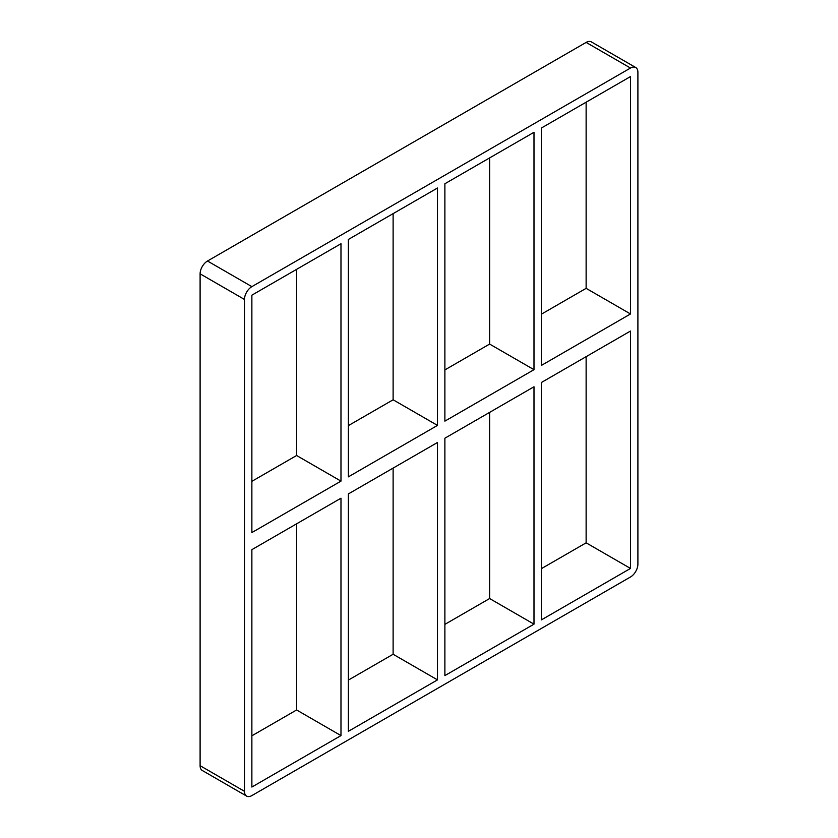 <?xml version="1.0" encoding="UTF-8"?>
<svg xmlns="http://www.w3.org/2000/svg" width="838" height="838" viewBox="0 0 838 838"><rect width="100%" height="100%" fill="white"/><g stroke="black" fill="none" stroke-linecap="round" stroke-linejoin="round"><path stroke-width="1.26" d="M437.488 425.4L348.378 476.853L348.378 239.459L437.488 188.016L437.488 425.4L393.116 399.789L348.378 425.62M437.488 679.88L348.378 731.323L348.378 493.928L437.488 442.485L437.488 679.88L393.116 654.258L393.116 468.096M340.982 481.127L251.871 532.57L251.871 295.175L340.982 243.732L340.982 481.127L296.61 455.505L251.871 481.337M296.61 269.344L296.61 455.505M296.61 523.823L296.61 709.975L340.982 735.596L251.871 787.039L251.871 549.655L340.982 498.201L340.982 735.596M444.884 421.137L444.884 183.742L533.995 132.289L533.995 369.684L444.884 421.137M444.884 675.606L444.884 438.211L533.995 386.768L533.995 624.153L444.884 675.606M393.116 213.627L393.116 399.789M533.995 624.153L489.622 598.542L444.884 624.373M348.378 680.089L393.116 654.258M251.871 735.806L296.61 709.975M200.104 765.691A10.454 6.034 120 0 0 202.272 770.478L246.634 796.1A10.454 6.034 -60 0 1 244.476 791.313L200.104 765.691L200.104 273.827L244.476 299.449A10.454 6.034 -60 0 1 251.871 286.638L207.499 261.016A10.454 6.034 120 0 0 200.104 273.827M207.499 261.016L586.129 42.413L630.501 68.035A10.454 6.034 -60 0 1 635.728 67.522A10.454 6.034 -60 0 1 637.896 72.309L637.896 564.173A10.454 6.034 -60 0 1 630.501 576.984L251.871 795.587A10.454 6.034 -60 0 1 246.634 796.1M635.728 67.522L591.366 41.9A10.454 6.034 120 0 0 586.129 42.413M489.622 412.38L489.622 598.542M489.622 157.911L489.622 344.072L444.884 369.904M541.39 314.177L586.129 288.345L586.129 102.194M541.39 568.656L586.129 542.825L586.129 356.663M630.501 68.035L251.871 286.638M244.476 299.449L244.476 791.313M630.501 313.967L541.39 365.42L541.39 128.025L630.501 76.572L630.501 313.967L586.129 288.345M630.501 331.041L630.501 568.436L541.39 619.89L541.39 382.495L630.501 331.041M489.622 344.072L533.995 369.684M586.129 542.825L630.501 568.436"/></g></svg>
